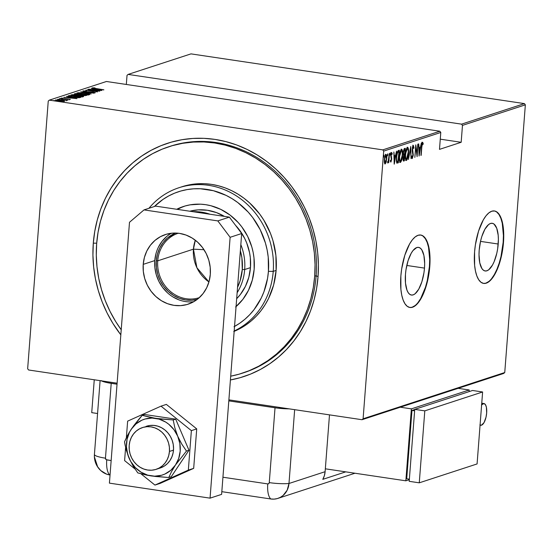 <?xml version="1.0" encoding="UTF-8"?>
<svg xmlns="http://www.w3.org/2000/svg" width="553" height="553" viewBox="0 0 553 553"><rect width="100%" height="100%" fill="white"/><g stroke="black" fill="none" stroke-linecap="round" stroke-linejoin="round"><path stroke-width="0.83" d="M243.355 372.86A119.054 108.312 -108.1 0 0 316.136 275.719L318.044 276.694A122.718 111.644 71.9 0 1 230.421 379.959L240.106 377.699L250.468 374.132L260.394 369.459L269.795 363.736L278.574 357.01L286.654 349.351L293.954 340.828L300.403 331.53L305.94 321.542L310.516 310.959L314.076 299.885L316.599 288.424L318.044 276.694L318.417 264.797L317.699 252.852L315.901 240.977L313.039 229.288L309.148 217.896L304.261 206.905L298.42 196.419L291.694 186.555L284.131 177.389L275.816 169.024L266.822 161.531L257.242 154.985L247.17 149.455L236.691 144.983L225.914 141.623L214.944 139.397L203.884 138.333L192.845 138.444L181.923 139.722L171.236 142.156L160.882 145.729L150.948 150.395L141.554 156.126L132.768 162.845L124.688 170.511L117.388 179.027L110.939 188.331L105.402 198.32L100.826 208.903L97.266 219.976L94.75 231.431L93.298 243.168L96.692 243.189L93.298 243.168L92.932 255.064L93.651 267.002L95.441 278.878L98.303 290.567L102.194 301.966L107.082 312.957L112.923 323.436L120.831 334.848A122.718 111.644 71.9 0 1 93.298 243.168A122.718 111.644 71.9 0 1 214.944 139.397A122.718 111.644 71.9 0 1 318.044 276.694L316.136 275.719A119.054 108.312 71.9 0 1 244.073 372.625L242.746 373.061M424.49 268.101A24.104 9.111 -81.5 0 1 411.425 295.046A24.104 9.111 -81.5 0 1 405.467 274.316L406.006 269.636L408.079 260.636L411.211 253.246L413.022 250.523L416.803 247.53L418.621 247.385L420.301 248.145L421.78 249.797L423.902 255.472L424.663 263.539L424.49 268.101L423.951 272.781L421.877 281.774L418.745 289.164L415.047 293.823L413.16 294.88L411.335 295.032L409.655 294.265L408.183 292.62L406.967 290.145L405.494 283.136L405.467 274.316A24.104 9.111 -81.5 0 1 418.531 247.364A24.104 9.111 -81.5 0 1 424.49 268.101L406.787 265.461L424.49 268.101M498.212 244.025A24.104 9.111 -81.5 0 1 485.14 270.97A24.104 9.111 -81.5 0 1 479.188 250.239L480.605 240.942L481.801 236.56L484.926 229.177L488.631 224.518L490.518 223.46L492.343 223.308L494.023 224.069L496.712 228.195L498.184 235.205L498.384 239.47L497.672 248.705L496.788 253.322L494.133 261.68L492.467 265.094L488.769 269.746L486.875 270.804L485.057 270.956L483.377 270.196L481.898 268.544L479.776 262.869L479.016 254.795L479.188 250.239A24.104 9.111 -81.5 0 1 492.253 223.294A24.104 9.111 -81.5 0 1 498.212 244.025L480.509 241.385L498.212 244.025M483.46 283.385A36.629 13.839 98.5 0 0 503.154 242.414L503.486 242.463A36.629 13.839 -81.5 0 1 483.626 283.413A36.629 13.839 -81.5 0 1 474.578 251.905L474.619 265.316L475.476 271.094L476.852 275.961L478.698 279.721L480.944 282.23L483.495 283.392L486.267 283.164L489.135 281.553L492.004 278.615L494.762 274.475L497.299 269.283L501.329 256.592L502.67 249.576L503.748 235.537L503.444 229.053L502.587 223.267L501.212 218.4L499.366 214.647L497.119 212.138L494.569 210.976L491.804 211.205L488.928 212.815L486.059 215.746L483.301 219.887L478.552 231.119L475.393 244.792L474.578 251.905A36.629 13.839 -81.5 0 1 494.437 210.956A36.629 13.839 -81.5 0 1 503.486 242.463L503.154 242.414A36.629 13.839 98.5 0 0 494.264 210.928M409.745 307.461A36.629 13.839 98.5 0 0 429.432 266.484L429.771 266.539A36.629 13.839 -81.5 0 1 409.911 307.489A36.629 13.839 -81.5 0 1 400.863 275.975L400.897 289.385L401.755 295.171L403.137 300.037L404.983 303.797L407.222 306.307L409.78 307.468L412.545 307.24L415.421 305.622L418.289 302.691L421.04 298.551L425.796 287.318L427.607 280.661L429.771 266.539L430.034 259.606L428.872 247.343L427.49 242.477L425.644 238.716L423.404 236.207L420.847 235.046L418.082 235.281L415.206 236.891L412.338 239.822L409.586 243.963L404.831 255.196L401.678 268.869L400.863 275.975A36.629 13.839 -81.5 0 1 420.715 235.025A36.629 13.839 -81.5 0 1 429.771 266.539L429.432 266.484A36.629 13.839 98.5 0 0 420.55 235.004M49.335 100.134L106.432 81.491L439.87 131.227L382.773 149.87L49.335 100.134L382.773 149.87L383.692 151.1L440.789 132.457L439.49 149.365L461.174 142.287L462.474 125.379L525.35 104.842L504.751 372.528L363.1 418.787L383.692 151.1L363.1 418.787L362.008 419.72L503.665 373.462L362.008 419.72L228.887 399.86L362.008 419.72L363.1 418.787L504.751 372.528L503.665 373.462L504.751 372.528L525.35 104.842L462.474 125.379L461.174 142.287L440.271 139.169L461.174 142.287L439.49 149.365L440.789 132.457L439.87 131.227L106.432 81.491L49.335 100.134L48.249 101.068L27.65 368.754L48.249 101.068L49.335 100.134M53.731 100.549L55.715 100.826L53.696 100.57M57.623 99.277L59.606 99.554L57.588 99.305M60.021 98.489L62.005 98.773L59.987 98.517M76.971 98.614L66.526 96.436L69.595 97.224L68.33 97.639L63.872 97.307L76.908 98.634L66.526 96.436L69.595 97.224L68.33 97.639L63.872 97.307L76.971 98.614M71.15 94.784L71.123 95.13L71.15 94.784C71.067 95.31 72.609 95.78 75.775 96.215L83.517 96.616C83.558 96.098 81.996 95.621 78.83 95.185L72.643 94.646L70.998 95.047L74.814 96.063L81.001 96.74L83.641 96.353L79.798 95.337L70.943 94.943M77.123 92.835L77.095 93.187L77.123 92.835C77.033 93.36 78.574 93.83 81.747 94.266L89.489 94.667C89.524 94.148 87.962 93.671 84.803 93.243L78.609 92.697L76.964 93.098L80.786 94.114L86.973 94.791L89.683 94.508L86.676 93.554L76.908 92.994M82.964 90.927L85.293 91.68L93.07 92.22L94.114 92.828L92.061 92.538L95.303 92.773L93.277 92.13L85.563 91.715L84.167 91.107L86.434 91.017L82.964 90.927L84.319 91.515L95.372 92.738L92.807 92.061L84.948 91.487L84.167 91.107L86.434 91.017L82.846 91.01M101.814 90.498L91.369 88.328L94.439 89.116L93.174 89.531L88.708 89.192L101.752 90.519L91.369 88.328L94.439 89.116L93.174 89.531L88.708 89.192L101.814 90.498M92.289 87.886L103.888 89.821L93.948 88.307L95.116 88.031L94.369 87.851L92.358 87.865L92.814 88.231L103.632 89.911L96.07 88.777L93.471 88.072L95.116 88.031L94.369 87.851L92.178 87.962M87.803 89.489L97.038 90.865L85.791 90.146L97.535 91.902L88.535 90.436L99.803 91.155L88.065 89.406L97.038 90.865L85.853 90.125L97.535 91.902L88.535 90.436L99.803 91.155L87.803 89.489M80.731 91.798L91.114 93.996L82.964 92.151L93.768 93.125L80.731 91.798L91.114 93.996L82.964 92.151L93.768 93.125L80.731 91.798M74.482 93.844L82.625 95.386L87.028 95.33L75.284 93.581L74.323 93.989L75.339 94.369L83.69 95.524L87.028 95.33L75.284 93.581L75.554 94.349L75.284 93.581L74.316 93.955M68.385 95.835C67.964 96.312 69.36 96.768 72.574 97.183L79.079 97.722L81.056 97.28L69.319 95.531L69.263 96.25L68.731 96.422L69.263 96.25L69.319 95.531L68.088 95.98L68.759 96.429L75.823 97.591L81.056 97.28L69.319 95.531L68.047 96.056M70.335 99.346L61.452 98.033L70.425 99.284M67.342 100.328L66.519 99.92L66.491 100.293L66.519 99.92L68.04 100.024L59.199 98.835L66.795 100.363L67.404 100.231L66.519 99.92L68.04 100.024L59.199 98.835L67.418 100.273M55.742 99.893L55.742 99.893C55.597 100.266 56.683 100.611 58.991 100.929L64.618 101.213L63.782 100.646L55.673 99.913L57.021 100.57L61.922 101.254L64.784 101.109L64.058 100.722L64.017 101.31L64.058 100.722L61.328 100.169L55.563 100.017M28.576 369.985L117.112 383.188L28.576 369.985L27.65 368.754L28.576 369.985M524.424 103.611L461.548 124.148L128.116 74.413L190.992 53.876L524.424 103.611L525.35 104.842L524.424 103.611L190.992 53.876L128.116 74.413L461.548 124.148L462.474 125.379L461.548 124.148L524.424 103.611M386.146 162.153L386.754 158.027L386.423 154.785L385.98 154.418L385.441 154.881L384.549 158.013L384.349 161.994L385.033 163.978L385.953 162.782L386.706 158.787C386.948 156.354 386.678 154.902 385.904 154.432L384.37 159.547L384.432 162.72L385.171 163.958L386.146 162.153M389.457 153.43L387.853 163.073L388.593 161.358L388.752 162.63L389.457 153.43L388.662 159.782L387.66 162.838L388.593 161.358L388.752 162.63L389.457 153.43M391.012 152.441L391.559 153.478L392.229 153.582L391.683 152.545L390.826 155.421L391.386 159.617L390.978 160.958L390.639 160.128L390.397 160.971L390.964 162.05L391.683 158.773L391.144 154.792L391.503 153.741L391.987 154.494L392.229 153.582L391.6 152.593L390.923 154.55L391.4 159.402L391.061 160.895L390.639 160.128L390.397 160.971L390.833 162.098L391.648 159.492L391.089 155.282L391.662 153.665L390.992 153.568M398.388 150.513L397.234 152.13L396.425 156.644L396.397 161.49L397.261 163.08L398.347 162.803L399.314 150.209L398.388 150.513C397.185 151.667 396.515 153.879 396.383 157.149L396.826 162.858L398.347 162.803L399.314 150.209L398.388 150.513M405.287 148.259L404.119 148.833L403.393 151.211L403.607 155.434L403.026 159.299L403.531 161.068L404.319 160.854L405.287 148.259L404.485 148.522L403.261 152.407L403.607 155.434L403.061 158.22L403.745 161.041L404.319 160.854L405.287 148.259M410.734 146.483L408.404 159.52L410.513 148.916L411.059 158.649L410.734 146.483L408.404 159.52L410.513 148.916L411.059 158.649L410.734 146.483M417.805 144.174L417.038 154.073L415.794 144.831L414.826 157.418L415.849 147.409L417.093 156.679L418.061 144.084L417.038 154.073L415.794 144.831L414.826 157.418L415.849 147.409L417.093 156.679L417.805 144.174M421.821 146.967L422.236 143.987L422.596 143.6L422.997 144.52L423.232 143.504L422.547 142.321L421.835 144.298L420.923 155.428L421.573 146.932L421.179 155.345L421.821 146.967L422.499 143.586L422.997 144.52L423.232 143.504L422.616 142.287L421.821 146.967M419.105 156.022L421.372 143.006L420.363 147.271L419.098 147.686L418.711 143.877L419.043 156.043L421.372 143.006L420.363 147.271L419.098 147.686L418.711 143.877L419.105 156.022M412.635 146.538L413.188 146.621L413.679 148.508L413.983 147.789L413.291 145.328L412.407 147.361L412.213 151.135L412.967 155.11L412.503 157.197L411.957 155.842L411.653 156.693L412.192 158.58L413.236 154.909L412.545 148.128L413.188 146.621L413.679 148.508L413.983 147.789L413.291 145.328L412.185 149.013L412.946 155.538L412.4 157.266L411.66 157.176L412.282 157.252M408.501 153.292L408.142 147.775L407.229 147.361L406.255 149.331L405.294 156.451L405.529 159.229L406.241 160.488L407.596 158.49L408.501 153.292C408.84 149.974 408.487 147.955 407.443 147.243C406.241 148.716 405.549 151.093 405.384 154.37C405.038 157.736 405.39 159.769 406.448 160.474C407.651 158.96 408.335 156.568 408.501 153.292M402.536 155.241L402.176 149.725L401.264 149.31L400.289 151.273L399.328 158.4L399.563 161.179L400.275 162.437L401.63 160.439L402.536 155.241C402.867 151.923 402.522 149.904 401.478 149.186C400.268 150.665 399.584 153.043 399.418 156.319C399.072 159.686 399.425 161.718 400.483 162.416C401.685 160.909 402.37 158.517 402.536 155.241M394.261 164.137L396.529 151.121L395.519 155.386L394.254 155.794L393.867 151.985L394.199 164.158L396.529 151.121L395.519 155.386L394.254 155.794L393.867 151.985L394.261 164.137M390.363 153.997L390.052 153.202L389.962 155.123L390.183 153.036L389.844 154.169L390.024 155.13L390.363 153.997M387.964 154.785L387.847 153.831L387.549 154.28L387.591 155.918L387.964 154.785L387.473 154.709L387.964 154.785L387.784 153.817L387.446 154.951L387.625 155.918L387.964 154.785M384.072 156.057L383.955 155.103L383.658 155.552L383.699 157.19L384.072 156.057L383.582 155.981L384.072 156.057L383.893 155.089L383.554 156.222L383.734 157.19L384.072 156.057M127.024 75.339L126.326 84.457L127.024 75.339L128.116 74.413L127.024 75.339M168.824 146.725L170.158 146.289A119.054 108.312 71.9 0 1 316.136 275.719A119.054 108.312 -108.1 0 0 169.439 146.524M417.95 302.643L420.709 298.502L425.457 287.27L427.275 280.613L429.432 266.484L429.695 259.557L428.534 247.295L427.158 242.428L425.312 238.668L423.066 236.159M412.213 307.185L415.082 305.574M491.672 278.567L494.423 274.426L496.96 269.235L499.179 263.2L500.99 256.544L503.154 242.414L503.417 235.481L502.255 223.218L500.873 218.352L499.027 214.592L496.788 212.082M485.928 283.115L488.804 281.498M421.946 142.183L422.561 143.4L423.232 143.504L422.52 143.58L422.333 142.543M422.326 144.423L422.008 143.6M419.914 147.416L419.72 148.543L419.914 147.416M418.842 148.709L419.457 148.508L418.842 148.709M419.257 153.61L418.849 148.888L420.128 148.605L419.457 148.508L420.128 148.605L419.257 153.61L419.133 148.93L420.128 148.605L419.257 153.61M416.692 154.024L417.038 154.073L416.692 154.024M412.718 145.218L413.291 145.328M413.022 145.57L413.229 146.621M412.4 157.266L411.957 155.842L411.653 156.693L412.268 158.573L413.209 155.4L412.151 150.105L413.257 146.621L412.586 146.524M413.188 146.621L412.614 146.538M412.227 157.259L411.888 158.172M413.257 146.835L412.953 145.418M412.103 156.492L411.937 156.941M411.881 158.179L412.248 157.183M406.669 159.112L405.937 160.287M406.068 160.411L406.448 160.474L406.068 160.411M405.57 160.391L406.448 160.474M407.278 147.326L407.72 148.619M405.888 160.322L406.766 158.856M407.817 149.234L407.167 147.216M406.538 159.181L405.784 158.193L405.39 154.252L407.354 148.529L406.683 148.425L407.927 148.944L408.308 151.716L406.538 159.181C405.674 158.628 405.377 156.997 405.646 154.287L406.282 150.457L407.354 148.529C408.218 149.075 408.508 150.692 408.245 153.381L407.333 158.027L406.621 159.146L405.867 159.084M406.994 148.474L407.354 148.529M404.589 148.487L404.506 149.573L404.589 148.487M404.132 154.439L404.043 155.545L404.132 154.439M403.531 155.6L404.464 155.607L403.649 160.75L404.319 160.854L403.268 160.875L403.718 159.782L403.075 158.075L404.291 155.669L403.545 155.6M403.344 160.978L403.745 161.041L403.344 160.978M403.801 159.762L403.455 157.135L404.464 155.607L403.794 155.511L404.464 155.607L404.153 159.644L402.978 159.679M404.568 154.322L403.856 154.405L403.268 152.282L404.54 149.759L403.87 149.663L404.927 149.635L404.257 149.538L404.927 149.635L404.568 154.322L403.745 154.294L403.49 152.994L403.849 150.575L404.927 149.635L404.568 154.322M403.185 154.308L403.725 154.273L403.185 154.308M400.704 161.061L399.971 162.236M400.095 162.361L400.483 162.416L400.095 162.361M399.605 162.34L400.483 162.416M401.312 149.275L401.755 150.568M399.916 162.271L400.801 160.805M401.844 151.183L401.202 149.165M400.572 161.13L399.819 160.135L399.425 156.202L400.434 152.013L401.388 150.478L400.718 150.375L401.962 150.893L402.342 153.665L401.748 158.759L400.572 161.13C399.701 160.577 399.404 158.946 399.674 156.236L401.388 150.478C402.245 151.024 402.543 152.642 402.273 155.331L400.572 161.13L399.764 161.047M401.029 150.423L401.388 150.478M398.623 150.437L398.54 151.522L398.623 150.437M396.826 162.962L397.676 162.7L397.752 161.725L397.676 162.7L398.347 162.803L396.909 162.948M396.826 162.858L397.738 162.997M396.833 161.656L396.397 161.517L397.068 161.614L396.39 157.031L397.718 152.303L397.206 152.227L398.962 151.584L397.973 161.663L397.068 161.614L396.736 160.847L396.695 156.43L397.483 152.746L398.962 151.584L397.047 152.199M397.268 151.957L398.962 151.584L398.188 161.594L397.068 161.614L397.973 161.663M395.07 155.531L394.877 156.658L395.07 155.531M393.999 156.817L394.614 156.617L393.999 156.817M394.413 161.718L394.006 157.004L395.284 156.72L394.614 156.617L395.284 156.72L394.413 161.718L394.289 157.045L395.284 156.72L394.413 161.718M390.978 160.958L390.266 160.861M390.425 160.875L390.902 160.951M390.197 154.875L390.252 154.453M391.607 153.672L391.116 153.603L391.987 154.494L392.229 153.582L391.517 153.644L391.372 152.711M390.833 156.893L391.365 156.976L390.833 156.893M391.151 158.027L391.655 158.103L391.151 158.027M390.743 160.937L390.529 161.6L390.743 160.937M385.22 162.838L384.715 163.723M385.393 154.315L385.904 154.432M385.69 154.564L385.98 155.559M384.639 163.785L385.282 162.679M386.015 155.808L385.524 154.37M385.814 155.559L386.381 156.375L386.45 158.863L385.379 162.762L384.757 162.229L384.383 159.423L385.814 155.559L386.45 158.863L385.261 162.824L384.632 159.458L385.545 155.732M384.432 162.727L385.047 162.796M404.395 154.377L403.856 154.405M385.261 162.824L384.473 162.734M93.367 88.826L93.471 88.072M94.383 89.773L94.439 89.116L94.383 89.773M99.519 90.174L94.508 89.662L95.51 89.337L99.512 90.291L94.508 89.662L95.51 89.337L99.519 90.174M84.021 91.888L84.167 91.107M94.148 93.25L94.128 92.579M88.411 94.674L88.784 94.784M77.752 93.443L78.132 93.422M88.915 94.826L88.252 94.632M78.554 93.416L77.669 93.45M88.266 94.494L82.003 94.183C79.411 93.823 78.187 93.436 78.332 93.015L84.547 93.326C87.125 93.678 88.362 94.065 88.266 94.494L82.819 94.293L78.153 93.146L80.351 92.911L86.074 93.581L88.39 94.28L88.376 95.088M85.563 95.234L85.183 95.634L82.853 95.413L81.623 94.729L85.563 95.234L85.528 95.641L85.563 95.234L81.374 94.853L85.563 95.234M81.312 95.6L81.623 94.729M80.593 94.494L79.722 94.916L77.116 94.687L75.844 93.969L80.593 94.494L80.558 94.943L80.593 94.494L78.485 94.708L75.588 94.1L80.593 94.494M82.445 96.623L82.819 96.734M71.786 95.392L72.167 95.372M82.943 96.775L82.279 96.581M72.567 95.372L72.464 94.936L74.379 94.86L80.8 95.676L82.307 96.146L81.955 96.512L76.038 96.132C73.445 95.773 72.222 95.386 72.367 94.964L78.581 95.275C81.16 95.628 82.397 96.015 82.3 96.443L71.696 95.399M70.266 95.793L79.597 97.183L79.556 97.681L79.597 97.183L79.349 97.708L79.383 97.252L78.104 97.736L72.83 97.224L69.346 96.236L69.319 96.581L70.266 95.793L79.597 97.183L77.213 97.528L72.54 97.058L69.484 96.353L70.266 95.793M69.54 97.888L69.595 97.224L69.54 97.888M74.676 98.289L69.657 97.895L70.666 97.452L74.669 98.406L69.671 97.777L70.666 97.452L74.676 98.289M69.277 99.879L69.291 99.187M62.468 98.918L62.586 98.157M66.325 100.84L66.332 100.155M59.579 99.568L59.558 100.259M63.567 101.054L59.233 100.964L56.793 100.045L61.058 100.252L63.567 101.054L59.8 100.922L56.669 100.134L62.109 100.432L63.671 100.916L63.636 101.683M56.606 100.86L56.793 100.045M78.097 93.865L78.332 93.015M75.519 94.846L75.844 93.969M72.132 95.814L72.367 94.964M82.411 97.038L82.3 96.443M69.346 96.236L69.913 95.904M440.789 132.457L383.692 151.1L382.773 149.87L439.87 131.227L440.789 132.457M234.161 331.351A76.922 69.982 -108.1 0 0 276.113 270.438L273.223 271.378A76.922 69.982 71.9 0 1 234.189 330.998A76.922 69.982 -108.1 0 0 273.223 271.378L268.426 271.35A73.266 66.65 71.9 0 1 234.541 326.443M189.81 211.225A51.284 46.659 71.9 0 1 224.4 216.382L216.465 212.601L207.382 210.264L198.147 209.864L189.81 211.225M235.523 225.313A51.284 46.659 71.9 0 1 250.468 267.638L248.809 277.336L245.408 286.385L240.396 294.445L236.67 298.703A51.284 46.659 71.9 0 0 250.468 267.638L244.682 269.532L242.283 269.518A49.452 44.993 71.9 0 1 237.548 287.29L240.126 280.772L242.283 269.518L241.889 257.878L240.361 250.744A49.452 44.993 71.9 0 1 242.283 269.518L244.682 269.532A51.284 46.659 71.9 0 1 237.133 292.737A51.284 46.659 -108.1 0 0 244.682 269.532L250.468 267.638L250.322 257.677L249.569 252.721L246.749 243.071L244.703 238.474L239.449 229.972L235.523 225.313M236.069 306.597A57.692 52.487 71.9 0 0 254.166 269.228L254.007 258.016L253.156 252.438L251.815 246.942L247.689 236.414L241.779 226.848L238.225 222.541L230.089 215.082L220.847 209.407L210.852 205.723L205.695 204.679L200.497 204.175L190.17 204.831L185.144 205.972L176.718 209.269A57.692 52.487 71.9 0 1 183.423 206.504A57.692 52.487 71.9 0 1 254.166 269.228L252.299 280.129L248.477 290.311L242.843 299.38L235.613 306.984M184.515 206.158A57.692 52.487 -108.1 0 0 177.361 209.366L182.442 206.946M314.692 276.189A119.054 108.312 71.9 0 1 242.629 373.095A119.054 108.312 71.9 0 1 230.712 376.185L239.083 374.187L249.126 370.717L258.763 366.19L267.88 360.639L276.396 354.114L284.235 346.683L291.32 338.415L297.576 329.394L302.947 319.703L307.385 309.431L310.841 298.689L313.288 287.574L314.692 276.189L316.136 275.719L314.692 276.189L315.051 264.652L314.353 253.067L312.611 241.543L309.839 230.207L306.058 219.147L301.316 208.488L295.655 198.32L289.122 188.746L281.788 179.856L273.721 171.734L264.998 164.469L255.707 158.117L245.926 152.752L235.765 148.411L225.313 145.149L214.668 142.992L203.939 141.962L193.225 142.073L182.635 143.31L172.266 145.674L162.216 149.137L152.587 153.665L143.469 159.223L134.946 165.748L127.107 173.179L120.022 181.446L113.766 190.467L108.395 200.158L103.957 210.423L100.501 221.165L98.061 232.281L96.651 243.666A119.054 108.312 71.9 0 1 168.713 146.759A119.054 108.312 71.9 0 1 314.692 276.189M121.225 329.768A119.054 108.312 71.9 0 1 96.651 243.666L96.298 255.209L96.989 266.795L98.731 278.311L101.51 289.654L105.284 300.708L110.026 311.374L115.688 321.542L121.225 329.768M181.716 186.831L190.785 184.578L197.628 183.776L204.555 183.707L211.488 184.37L218.366 185.767L225.119 187.875L231.686 190.674L238.004 194.144L244.004 198.244L249.645 202.944L259.592 213.928L263.816 220.115L270.541 233.58L272.982 240.721L275.899 255.493L276.113 270.438A76.922 69.982 -108.1 0 0 181.792 186.803L178.902 187.75A76.922 69.982 71.9 0 1 273.223 271.378L276.113 270.438L273.631 284.975L268.53 298.551L265.06 304.814L261.016 310.641L256.44 315.984L251.373 320.788L245.864 324.998L239.974 328.593L233.753 331.517M234.002 326.733L239.615 323.318L244.861 319.302L249.686 314.733L254.041 309.645L261.203 298.129L263.926 291.811L267.562 278.359L268.426 271.35L273.223 271.378A76.922 69.982 -108.1 0 0 229.882 192.161A76.922 69.982 -108.1 0 0 148.93 208.287A76.922 69.982 71.9 0 1 178.902 187.75M268.426 271.35L268.219 257.124L267.14 250.032L265.44 243.05L260.193 229.689L252.693 217.536L248.179 212.069L237.845 202.598L232.122 198.693L226.108 195.389L213.423 190.716L200.269 188.753L193.674 188.815L187.156 189.582L180.776 191.034L174.596 193.163L168.665 195.956L163.052 199.37L154.418 206.497A73.266 66.65 71.9 0 1 230.069 197.476A73.266 66.65 71.9 0 1 268.426 271.35M178.28 233.228A33.885 30.83 -108.1 0 0 157.729 260.822L156.292 260.816A34.984 31.825 71.9 0 1 175.522 233.048L167.545 237.914L163.156 242.532L159.741 248.027L157.425 254.2L156.292 260.816L157.729 260.822A33.885 30.83 71.9 0 1 178.239 233.242A33.885 30.83 71.9 0 1 178.28 233.228M195.32 240.23A33.885 30.83 -108.1 0 0 193.432 249.161L157.729 260.822L193.432 249.161L195.32 240.23M204.002 249.707L193.432 249.161L204.002 249.707M193.087 211.716A51.284 46.659 71.9 0 1 209.981 214.232A51.284 46.659 -108.1 0 0 193.087 211.716M240.832 244.626A51.284 46.659 71.9 0 1 244.682 269.532A51.284 46.659 -108.1 0 0 240.832 244.626M197.2 299.422L191.981 300.224L185.684 299.954L179.483 298.364L173.621 295.509L168.333 291.507L163.806 286.509L160.218 280.71L157.716 274.329L156.388 267.611L156.292 260.816A34.984 31.825 71.9 0 0 197.2 299.422M208.944 281.94L196.896 267.721L193.432 249.161A33.885 30.83 -108.1 0 0 208.944 281.94M199.322 297.645A33.885 30.83 71.9 0 1 199.28 297.659A33.885 30.83 71.9 0 1 157.729 260.822A33.885 30.83 -108.1 0 0 199.322 297.645M173.49 450.128L169.439 451.448A21.982 19.998 71.9 0 1 156.14 469.345A21.982 19.998 71.9 0 1 129.188 445.448A21.982 19.998 71.9 0 1 142.494 427.559A21.982 19.998 71.9 0 1 169.439 451.448L173.49 450.128M169.439 451.448L169.377 447.183L168.547 442.96L166.971 438.951L164.718 435.308L161.877 432.17L158.552 429.653L154.868 427.863L150.976 426.861L147.015 426.688L143.144 427.358L139.515 428.831L136.259 431.064L133.501 433.96L131.358 437.416L129.9 441.294L129.188 445.448L129.25 449.713L130.086 453.937L131.655 457.946L133.909 461.589L136.75 464.727L140.075 467.244L143.759 469.034L147.651 470.036L151.612 470.209L155.483 469.545L159.112 468.066L162.375 465.833L165.126 462.937L167.276 459.481L168.727 455.603L169.439 451.448M171.361 233.242A36.629 33.325 -108.1 0 0 154.785 260.587L143.22 264.369A36.629 33.325 71.9 0 1 165.388 234.548A36.629 33.325 71.9 0 1 210.306 274.371L210.202 267.258L208.813 260.221L206.193 253.544L202.439 247.468L197.704 242.235L192.161 238.046L186.022 235.06L179.531 233.387L172.937 233.103L166.481 234.216L160.425 236.677L154.999 240.389L150.409 245.221L146.828 250.979L144.402 257.442L143.22 264.369L143.324 271.482L144.713 278.518L147.333 285.196L151.087 291.272L155.822 296.505L161.365 300.694L167.504 303.68L173.995 305.346L180.589 305.636L187.045 304.523L193.101 302.062L198.527 298.35L203.117 293.519L206.698 287.76L209.124 281.297L210.306 274.371A36.629 33.325 71.9 0 1 188.138 304.191A36.629 33.325 71.9 0 1 143.22 264.369L154.785 260.587L154.888 267.707L156.278 274.737L158.898 281.422L162.651 287.498L167.386 292.731M155.58 206.117L229.377 217.129L241.689 233.518L221.615 494.375L210.057 498.149L109.418 483.135L129.492 222.285L144.015 209.898L217.813 220.903L230.124 237.299L210.057 498.149L230.124 237.299L241.689 233.518L221.615 494.375L210.057 498.149L109.418 483.135L129.492 222.285L144.015 209.898L155.58 206.117L229.377 217.129L217.813 220.903L144.015 209.898L155.58 206.117M166.564 236.615L161.974 241.447L158.393 247.205M155.967 253.668L154.785 260.587A36.629 33.325 -108.1 0 0 193.723 301.717M172.93 296.92L179.068 299.906M241.689 233.518L230.124 237.299L217.813 220.903L229.377 217.129L241.689 233.518M127.639 421.13L126.367 437.658L127.639 421.13L161.027 406.151L166.37 404.402L196.723 428.886L193.681 468.356L160.301 483.336L154.951 485.085L160.301 483.336L193.681 468.356L188.338 470.105L193.681 468.356L196.723 428.886L191.373 430.635L196.723 428.886L166.37 404.402L161.027 406.151L127.639 421.13M125.607 447.515L124.605 460.601L135.029 469.013L124.605 460.601L125.607 447.515M141.015 473.845L154.951 485.085L188.338 470.105L191.373 430.635L161.027 406.151L191.373 430.635L188.338 470.105L154.951 485.085L141.015 473.845M146.538 426.232A21.982 19.998 71.9 0 1 169.384 434.838A21.982 19.998 71.9 0 1 169.965 460.525L167.4 463.621L164.296 466.082L160.771 467.817M131.227 429.266L127.225 435.971L124.508 441.812L126.16 449.727L129.015 458.05L133.086 465.958L137.787 472.905L147.188 475.241L155.4 476.472L168.776 477.529L171.264 476.714L168.776 477.529L171.492 471.688L175.495 464.983L186.479 451.054L188.974 450.239L171.264 476.714L188.974 450.239L186.479 451.054L181.792 444.128L177.707 436.199L174.859 427.898L173.2 419.955L175.695 419.146L188.974 450.239L175.695 419.146L173.2 419.955L159.858 418.904L151.646 417.681L142.218 415.338L131.227 429.266L129.416 432.411L127.045 439.4L126.464 446.914L127.722 454.442L130.722 461.472L135.271 467.527L141.05 472.186L147.665 475.145L154.667 476.188L161.587 475.255L164.863 474.059L170.773 470.313L175.495 464.983L178.709 458.444L180.195 451.13L179.856 443.547L177.707 436.199L173.905 429.605L168.7 424.199L165.679 422.063L159.064 419.112L152.054 418.068L145.142 419.001L141.865 420.197L135.955 423.944L131.227 429.266A29.302 26.662 71.9 0 1 155.58 418.345L142.218 415.338L144.706 414.522L142.218 415.338L139.294 418.711L133.729 425.72L129.043 432.723L124.508 441.812L125.213 445.718L129.015 458.05L133.086 465.958L137.787 472.905L151.149 475.912L168.776 477.529L171.492 471.688L175.495 464.983L186.479 451.054L181.792 444.128L177.707 436.199L174.859 427.898L173.2 419.955L155.58 418.345A29.302 26.662 71.9 0 1 177.707 436.199A29.302 26.662 71.9 0 1 175.495 464.983A29.302 26.662 71.9 0 1 151.149 475.912A29.302 26.662 71.9 0 1 129.015 458.05A29.302 26.662 71.9 0 1 131.227 429.266M144.706 414.522L175.695 419.146L144.706 414.522M145.951 426.439L149.759 425.499L153.706 425.388L157.633 426.114L161.407 427.649L164.863 429.93L167.884 432.875L170.338 436.365L172.149 440.271L173.234 444.439L173.552 448.711L173.103 452.921L171.886 456.909L169.965 460.525A21.982 19.998 71.9 0 1 160.183 468.018L156.195 469.324M289.178 408.854L277.53 408.114L228.811 400.884L275.028 407.775L269.27 482.617L275.028 407.775A18.318 3.145 -175.6 0 0 289.178 408.854M222.935 477.225L267.756 483.91L268.779 483.612L269.27 482.617A18.318 3.145 4.4 0 0 288.977 483.495L294.659 409.676L288.977 483.495A18.318 3.145 -175.6 0 1 269.27 482.617A1.528 1.389 71.9 0 1 267.756 483.91A18.318 6.919 98.5 0 0 270.825 498.979L274.122 499.124L277.35 498.571L280.378 497.341L283.088 495.481L287.173 490.186L288.977 483.495L287.173 490.186L283.088 495.481L280.378 497.341L277.35 498.571L274.122 499.124L270.825 498.979A18.318 16.666 -108.1 0 0 288.977 483.495A18.318 16.666 71.9 0 1 277.896 498.398A18.318 16.666 71.9 0 1 270.825 498.979A18.318 6.919 -81.5 0 1 267.756 483.91L222.935 477.225M101.406 380.851A18.318 3.145 -175.6 0 0 111.215 383.34L105.457 458.181L111.215 383.34L117.029 384.211L106.722 382.531L100.964 380.595M105.457 458.181L106.211 459.695L111.16 460.552L106.743 459.889A18.318 6.919 98.5 0 0 109.812 474.965L109.812 474.965A18.318 6.919 -81.5 0 1 106.743 459.889A1.528 1.389 71.9 0 1 105.457 458.181A18.318 3.145 -175.6 0 1 94.418 454.469L94.411 457.338L94.418 454.469A18.318 16.666 -108.1 0 0 94.39 457.041A18.318 16.666 -108.1 0 0 97.736 467.05A18.318 16.666 -108.1 0 0 109.812 474.965L106.563 474.128L109.812 474.965A18.318 16.666 71.9 0 1 94.418 454.469A18.318 3.145 4.4 0 0 105.457 458.181M100.1 380.651L94.418 454.469L100.1 380.651M97.266 466.317L100.722 470.541L106.563 474.128L100.722 470.541L97.266 466.317M221.822 491.672L270.825 498.979L221.822 491.672M329.491 414.868L325.116 471.688L288.977 483.495L325.116 471.688L329.491 414.868M322.793 479.354A18.318 16.666 -108.1 0 0 325.116 471.688L324.369 475.691L322.793 479.354L345.749 471.854L322.793 479.354M481.428 404.969L483.986 403.538L485.423 404.637L486.391 407.222L486.661 412.98A10.991 4.154 -81.5 0 1 480.633 425.257A10.991 4.154 -81.5 0 1 480.073 425.036M469.2 389.983L469.075 391.614L469.2 389.983L458.133 388.33L469.2 389.983L411.384 408.861L469.2 389.983M409.324 479.686L405.847 480.82L411.384 408.861L405.847 480.82L325.337 468.813L405.847 480.82L409.324 479.686M414.722 409.524L411.964 410.423L406.704 478.787L411.964 410.423L414.626 410.824L411.964 410.423L414.722 409.524M400.31 407.208L411.384 408.861L400.31 407.208M409.365 479.181L406.704 478.787L409.365 479.181M414.736 409.365L424.801 410.865L419.264 482.824L409.199 481.324L414.736 409.365L472.552 390.48L482.617 391.98L472.552 390.48L414.736 409.365L424.801 410.865L482.617 391.98L424.801 410.865L419.264 482.824L477.08 463.939L482.617 391.98L477.08 463.939L419.264 482.824L409.199 481.324L414.736 409.365M481.635 404.72A10.991 4.154 -81.5 0 1 484.013 403.545A10.991 4.154 -81.5 0 1 486.661 412.98L486.011 417.218L484.041 422.589L481.49 425.195L479.893 424.911M97.57 413.52L91.729 412.649L94.259 379.78L91.729 412.649L97.57 413.52M422.547 143.58L421.877 143.483M403.966 154.446L403.289 154.342M397.192 163.073L396.522 162.969M397.358 161.752L396.688 161.649M387.992 161.925L387.321 161.822M69.339 96.201L69.284 96.92M94.383 456.84L97.701 467.002M354.964 473.23L277.938 498.384M480.695 425.264L480.066 425.174M481.753 403.22L483.937 403.531"/></g></svg>
